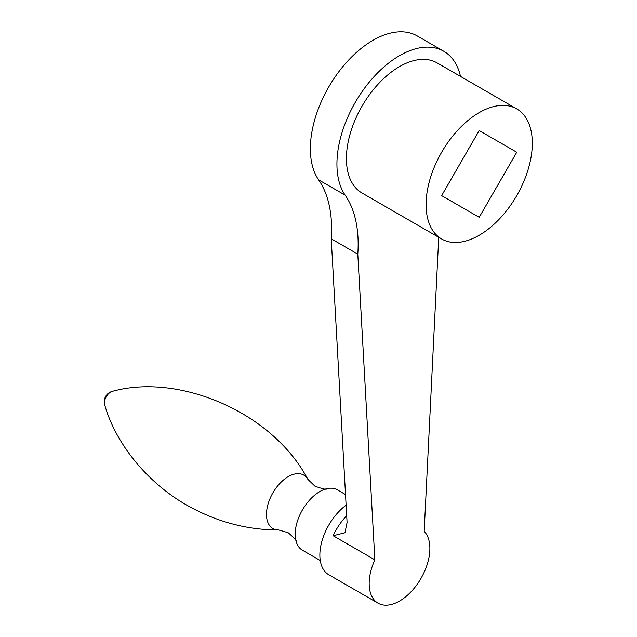 <?xml version="1.0" encoding="UTF-8"?>
<svg xmlns="http://www.w3.org/2000/svg" width="637" height="637" viewBox="0 0 637 637"><rect width="100%" height="100%" fill="white"/><g stroke="black" fill="none" stroke-linecap="round" stroke-linejoin="round"><path stroke-width="0.96" d="M345.525 494.567L337.292 489.813A34.876 20.137 120 0 0 326.59 488.738A34.876 20.137 120 0 0 319.854 491.541A34.876 20.137 120 0 0 296.133 541.49A34.876 20.137 120 0 0 302.416 550.217L320.26 560.52M438.742 237.314L424.186 531.346A42.926 24.779 -60 0 1 419.17 581.39A42.926 24.779 -60 0 1 378.067 603.191L328.748 574.717A42.926 24.779 -60 0 1 325.547 572.209A42.926 24.779 -60 0 1 346.114 505.181M378.067 603.191A42.926 24.779 -60 0 1 374.867 600.683A42.926 24.779 -60 0 1 374.867 559.827L333.135 535.733L344.959 532.763L347.077 522.396L331.24 238.811A139.495 80.541 -60 0 0 318.611 179.841A88.527 51.111 120 0 1 334.974 77.093A88.527 51.111 120 0 1 417.235 35.943L443.79 51.271A88.527 51.111 -60 0 1 453.886 60.706A88.527 51.111 -60 0 1 460.511 76.416M374.867 559.827L357.795 254.139A139.495 80.541 120 0 0 345.166 195.169A88.527 51.111 -60 0 1 361.537 92.429A88.527 51.111 -60 0 1 443.79 51.271M357.795 254.139L331.24 238.811M516.758 152.251L479.199 217.305L441.64 195.623L479.199 130.569L516.758 152.251L479.199 130.569M516.75 108.887L437.086 62.888A75.118 43.364 120 0 0 379.198 83.009A75.118 43.364 120 0 0 346.417 158.605A75.118 43.364 120 0 0 361.967 192.987L441.64 238.986A75.118 43.364 120 0 0 499.519 218.865A75.118 43.364 120 0 0 532.309 143.269A75.118 43.364 120 0 0 516.75 108.887A75.118 43.364 120 0 0 458.871 129.008A75.118 43.364 120 0 0 426.081 204.604A75.118 43.364 120 0 0 441.64 238.986M307.846 479.311A30.863 17.82 120 0 0 288.298 476.603A30.863 17.82 120 0 0 267.054 508.31A30.863 17.82 120 0 0 278.6 529.968C246.591 529.976 215.855 521.631 186.402 504.926C142.855 479.916 114.007 438.829 104.691 404.766A8.862 5.12 120 0 1 110.711 392.034A8.862 5.12 120 0 1 112.454 391.309C179.315 372.772 272.636 412.378 307.846 479.311L314.973 486.222C323.07 489.025 326.94 489.861 326.59 488.738M346.703 515.707A42.926 24.779 120 0 0 333.135 535.733M345.166 195.169L318.611 179.841M296.133 541.49C297.28 541.235 294.62 538.305 288.147 532.691L278.6 529.968M112.454 391.309A10.733 10.733 0 0 0 104.691 404.766"/></g></svg>
